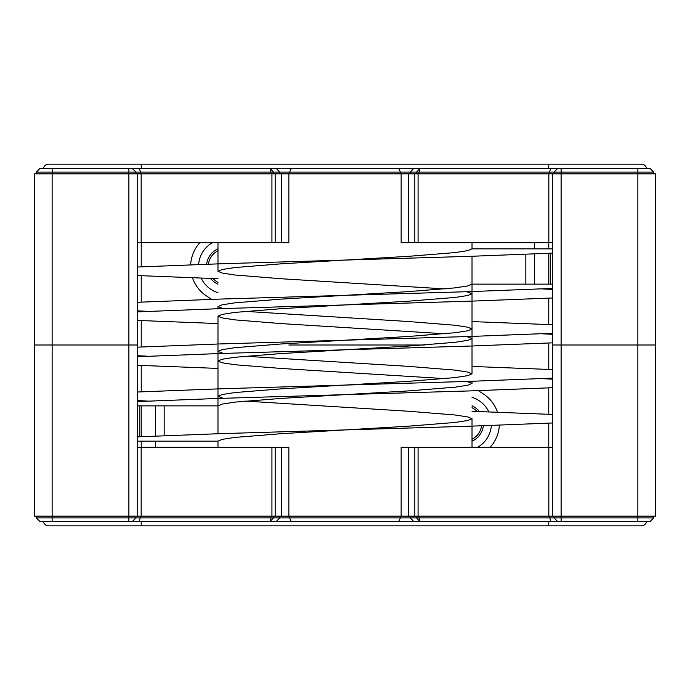 <?xml version="1.0" encoding="UTF-8"?>
<svg xmlns="http://www.w3.org/2000/svg" width="690" height="690" viewBox="0 0 690 690"><rect width="100%" height="100%" fill="white"/><g stroke="black" fill="none" stroke-linecap="round" stroke-linejoin="round"><path stroke-width="1.03" d="M478.368 390.661L483.509 394.05A35.285 35.285 0 0 1 497.481 412.12M499.327 425.256A35.285 35.285 0 0 1 490.116 447.327M211.632 299.339L206.491 295.95A35.285 35.285 0 0 1 192.519 277.88M190.673 264.744A35.285 35.285 0 0 1 199.884 242.673M155.345 405.867L155.345 436.011M155.345 441.152L155.345 447.327M534.655 284.133L534.655 253.989M534.655 248.849L534.655 242.673M43.392 521.424A5.296 5.296 0 0 0 48.611 525.832L141.234 525.832L141.234 521.424M141.234 242.673L141.234 266.814M141.234 275.75L141.234 302.099M141.234 311.026L141.234 311.682M141.234 320.609L141.234 346.966M141.234 355.893L141.234 356.54M141.234 365.467L141.234 391.825M141.234 400.752L141.234 401.399M141.234 405.867L141.234 436.684M141.234 441.152L141.234 447.327M141.234 168.576L141.234 164.168L48.611 164.168A5.296 5.296 0 0 0 43.392 168.576M548.766 521.424L548.766 525.832L641.389 525.832A5.296 5.296 0 0 0 646.608 521.424M646.608 168.576A5.296 5.296 0 0 0 641.389 164.168L548.766 164.168L548.766 168.576M548.766 447.327L548.766 423.186M548.766 414.25L548.766 387.901M548.766 378.974L548.766 378.318M548.766 369.392L548.766 343.034M548.766 334.107L548.766 333.46M548.766 324.533L548.766 298.175M548.766 289.248L548.766 288.601M548.766 284.133L548.766 253.316M548.766 248.849L548.766 242.673M548.766 164.168L141.234 164.168M548.766 525.832L141.234 525.832M206.646 264.21A19.406 19.406 0 0 1 217.98 248.788M217.98 284.202A19.406 19.406 0 0 1 210.657 278.484M472.02 405.798A19.406 19.406 0 0 1 479.343 411.516M483.354 425.79A19.406 19.406 0 0 1 472.02 441.212M472.02 397.337A27.341 27.341 0 0 1 488.805 411.827M491.358 425.532A27.341 27.341 0 0 1 477.523 447.327M198.642 264.468A27.341 27.341 0 0 1 212.477 242.673M217.98 292.663A27.341 27.341 0 0 1 201.195 278.173M418.071 516.129L655.5 516.129L655.5 173.871L34.5 173.871L34.5 516.129L418.071 516.129L418.071 447.327L401.14 447.327L401.14 516.129M552.293 447.327L418.071 447.327M281.442 516.129L281.442 447.327L141.165 447.327L141.165 516.129M288.86 345L424.816 345L288.86 345M137.707 173.871L137.707 345L34.5 345L137.707 345L137.707 516.129M552.293 173.871L552.293 345L561.117 345L552.293 345L552.293 516.129M653.732 173.871L653.732 172.112L637.862 172.112L637.862 345L655.5 345L561.117 345L637.862 345L637.862 517.888L653.732 517.888L653.732 516.129M281.442 447.327L288.86 447.327L288.86 516.129M137.707 447.327L141.165 447.327M36.268 517.888L128.883 517.888L128.883 521.424L39.796 521.424L36.268 517.888L36.268 516.129M128.883 168.576L128.883 172.112L36.268 172.112L39.796 168.576L132.411 168.576L135.939 172.112L128.883 172.112L128.883 517.888L135.939 517.888L135.939 516.129M554.061 516.129L554.061 517.888L135.939 517.888L132.411 521.424L650.204 521.424L653.732 517.888M557.589 521.424L554.061 517.888L637.862 517.888L637.862 521.424M128.883 521.424L132.411 521.424M401.14 173.871L401.14 242.673L418.071 242.673L418.071 173.871M137.707 242.673L275.181 242.673L275.181 173.871M552.293 345L552.293 242.673L418.071 242.673M288.86 173.871L288.86 242.673L275.181 242.673M36.268 172.112L36.268 173.871M132.411 168.576L637.862 168.576L637.862 172.112L554.061 172.112L554.061 173.871M550.663 168.576L549.447 172.112L554.061 172.112L557.589 168.576M549.447 173.871L549.447 172.112L410.257 172.112L410.257 173.871M398.803 168.576L400.364 172.112L410.257 172.112L413.638 168.576M400.364 173.871L400.364 172.112L289.636 172.112L289.636 173.871M276.362 168.576L279.743 172.112L289.636 172.112L291.197 168.576M279.743 173.871L279.743 172.112L140.553 172.112L140.553 173.871M135.939 173.871L135.939 172.112L140.553 172.112L139.337 168.576M650.204 168.576L653.732 172.112L650.204 168.576L637.862 168.576M525.832 284.133L525.832 254.369M137.707 267.004L219.739 263.804L345 260.07L408.514 256.326L455.003 252.592L467.846 250.625L472.02 248.849L552.293 248.849M552.293 284.133L472.02 284.133L472.02 256.275L472.02 345M164.168 405.867L164.168 435.632M137.707 441.152L217.98 441.152L222.154 439.375L234.997 437.408L281.486 433.674L345 429.93L470.261 426.196L552.293 422.996M217.98 345L217.98 433.725L217.98 405.867L137.707 405.867M137.707 436.865L219.739 433.674L345 429.93L408.514 426.196L454.995 422.461L467.837 420.495L472.02 418.718L467.846 416.95L455.003 414.983L408.514 411.24L245.002 401.08M552.293 414.44L472.02 411.292M147.789 401.08L137.707 400.571M137.707 392.006L219.739 388.815L470.261 381.337L552.293 378.137M552.293 369.573L472.02 366.433M147.789 356.213L137.707 355.704M137.707 347.148L219.739 343.948L470.261 336.47L552.293 333.279M552.293 324.714L472.02 321.575M147.789 311.354L137.707 310.845M137.707 302.28L219.739 299.089L470.261 291.611L552.293 288.42M223.224 398.285L217.98 396.284L222.18 394.516L235.023 392.55L281.486 388.815L408.514 381.337L454.977 377.603L467.82 375.636L472.02 373.859L467.846 372.091L455.003 370.116L408.514 366.381L245.002 356.213M223.224 353.427L217.98 351.417L222.18 349.649L235.023 347.682L281.486 343.948L408.514 336.47L454.977 332.735L467.82 330.769L472.02 329.001L467.846 327.224L455.003 325.257L408.514 321.523L245.002 311.354M223.224 308.559L217.98 306.567L222.163 304.79L235.005 302.824L281.486 299.089L408.514 291.611L455.003 287.877L467.846 285.902L472.02 284.133M137.707 401.58L219.739 398.389L470.261 390.911L552.293 387.72M552.293 379.155L542.211 378.646M217.98 368.426L137.707 365.286M137.707 356.721L219.739 353.53L470.261 346.052L552.293 342.852M552.293 334.296L542.211 333.788M217.98 323.567L137.707 320.427M137.707 311.863L219.739 308.663L470.261 301.185L552.293 297.994M552.293 289.429L542.211 288.92M217.98 278.708L137.707 275.56M444.998 288.92L281.486 278.76L234.997 275.017L222.154 273.05L217.98 271.282L222.163 269.505L235.005 267.539L281.486 263.804L345 260.07L470.261 256.326L552.293 253.135M217.98 405.867L222.154 404.099L234.997 402.123L281.486 398.389L408.514 390.911L454.995 387.176L467.837 385.21L472.02 383.433L466.776 381.441M444.998 378.646L281.486 368.477L234.997 364.743L222.154 362.776L217.98 360.999L222.18 359.231L235.023 357.265L281.486 353.53L408.514 346.052L454.977 342.318L467.82 340.351L472.02 338.583L466.776 336.573M444.998 333.788L281.486 323.619L234.997 319.884L222.154 317.909L217.98 316.141L222.18 314.364L235.023 312.397L281.486 308.663L408.514 301.185L454.977 297.45L467.82 295.484L472.02 293.716L466.776 291.715M158.424 521.424L141.631 521.424M158.424 521.597L182.764 521.424M182.764 521.597L207.888 521.424M207.888 521.597L222.87 521.424M236.256 521.597L238.067 521.424M238.067 521.597L293.095 521.424M315.33 521.424L305.912 521.424M315.33 521.597L339.101 521.424M356.066 521.424L345.621 521.424M356.066 521.597L380.966 521.424M380.966 521.597L394.577 521.424M394.577 521.597L396.966 521.424M415.794 521.424L405.358 521.424M440.979 521.424L431.569 521.424M440.979 521.597L481.836 521.424M548.369 521.597L538.95 521.424M537.984 521.597L538.95 521.597M216.203 281.218A17.638 17.638 0 0 1 213.038 278.553A17.638 17.638 0 0 0 216.203 281.218L217.98 282.391M208.432 264.149A17.638 17.638 0 0 1 217.98 250.737A17.638 17.638 0 0 0 208.432 264.149M472.02 439.263A17.638 17.638 0 0 0 481.568 425.851M476.963 411.447A17.638 17.638 0 0 0 473.797 408.782L472.02 407.609M548.835 447.327L548.835 516.129M408.558 516.129L408.558 447.327M414.819 447.327L414.819 516.129M275.181 447.327L275.181 516.129M271.929 447.327L271.929 516.129M52.138 168.576L52.138 521.424M561.117 168.576L561.117 521.424M139.337 521.424L140.553 516.129M273.49 516.129L273.49 517.888L270.101 521.424L271.325 516.129M276.362 521.424L279.743 517.888L279.743 516.129M291.197 521.424L289.636 517.888L289.636 516.129M398.803 521.424L400.364 517.888L400.364 516.129M413.638 521.424L410.257 517.888L410.257 516.129M418.675 516.129L419.899 521.424L416.51 517.888L416.51 516.129M550.663 521.424L549.447 516.129M414.819 242.673L414.819 173.871M271.929 242.673L271.929 173.871M548.835 242.673L548.835 173.871M408.558 242.673L408.558 173.871M281.442 242.673L281.442 173.871M141.165 242.673L141.165 173.871M416.51 173.871L416.51 172.112L419.899 168.576L418.675 173.871M271.325 173.871L270.101 168.576L273.49 172.112L273.49 173.871M139.76 405.867L139.76 436.761M550.241 284.133L550.241 253.239M217.98 441.152L217.98 447.327M472.02 346.001L472.02 373.859L472.02 346.001M472.02 381.285L472.02 383.433M472.02 418.709L472.02 447.327M472.02 248.849L472.02 242.673M217.98 344L217.98 316.141L217.98 344M217.98 308.715L217.98 306.567M217.98 271.291L217.98 242.673M472.02 328.983L472.02 301.133M217.98 388.867L217.98 361.017"/></g></svg>
